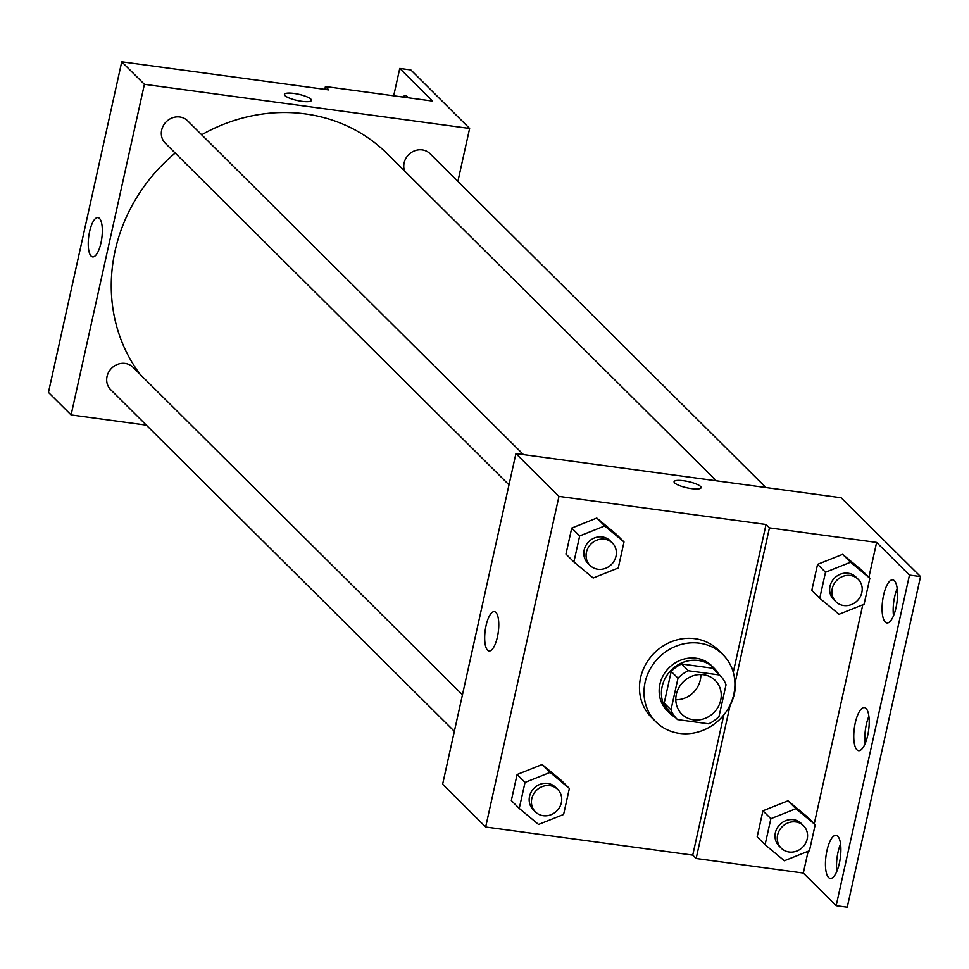 <?xml version="1.0" encoding="UTF-8"?>
<svg xmlns="http://www.w3.org/2000/svg" width="969" height="969" viewBox="0 0 969 969"><rect width="100%" height="100%" fill="white"/><g stroke="black" fill="none" stroke-linecap="round" stroke-linejoin="round"><path stroke-width="1.45" d="M700.853 674.545A23.728 21.706 -45.2 0 1 675.793 699.763M703.518 674.739A23.728 21.706 -45.2 0 1 715.243 680.456A23.728 21.706 -45.2 0 1 713.911 712.578A23.728 21.706 -45.2 0 1 681.788 714.105A23.728 21.706 -45.2 0 1 678.845 687.687A23.728 21.706 -45.2 0 1 703.518 674.739M677.997 678.203L670.984 709.841A30.62 28.016 -45.2 0 0 676.931 718.998A30.62 28.016 -45.2 0 0 677.549 719.592L708.666 723.819A30.62 28.016 -45.2 0 0 719.034 716.357L726.047 684.732A30.62 28.016 -45.2 0 0 720.1 675.563A30.62 28.016 -45.2 0 0 719.482 674.969L688.378 670.754A30.62 28.016 -45.2 0 0 677.997 678.203L671.202 671.456L664.189 703.082L670.984 709.841M719.482 674.969L712.687 668.222L681.582 663.995L688.378 670.754M712.687 668.222A30.62 28.016 -45.2 0 1 713.305 668.816L720.1 675.563M676.931 718.998L670.136 712.251A30.62 28.016 -45.2 0 1 664.189 703.082M671.202 671.456A30.62 28.016 -45.2 0 1 681.582 663.995M718.453 673.927A31.638 28.937 134.8 0 0 714.02 668.089A31.638 28.937 134.8 0 0 671.202 670.124A31.638 28.937 134.8 0 0 669.422 712.966A31.638 28.937 134.8 0 0 675.284 717.363M669.422 712.966L667.156 710.713A31.638 28.937 -45.2 0 1 663.22 675.49A31.638 28.937 -45.2 0 1 696.117 658.217A31.638 28.937 -45.2 0 1 711.755 665.836L714.02 668.089M699.448 643.186A47.445 43.411 -45.2 0 1 722.91 654.62A47.445 43.411 -45.2 0 1 720.246 718.877A47.445 43.411 -45.2 0 1 656.001 721.929A47.445 43.411 -45.2 0 1 650.102 669.094A47.445 43.411 -45.2 0 1 699.448 643.186M656.001 721.929L651.471 717.423A47.445 43.411 -45.2 0 1 645.572 664.589A47.445 43.411 -45.2 0 1 694.918 638.692A47.445 43.411 -45.2 0 1 718.38 650.114L722.91 654.62M723.843 714.856L692.738 855.118L696.142 858.498L803.313 873.045L836.162 905.7L847.257 907.202L920.55 576.579L841.14 497.751L515.92 453.601L558.968 496.382L485.663 827.005L692.738 855.118M558.968 496.382L766.043 524.495L733.267 672.304M624.012 541.962L616.09 534.076L596.795 518.052L571.734 528.057L565.969 554.086L573.89 561.972L593.185 577.996L618.246 567.991L624.012 541.962L604.729 525.937L579.668 535.942L573.89 561.972M569.372 788.427L561.451 780.542L542.155 764.517L517.095 774.522L511.329 800.551L519.251 808.437L538.546 824.462L563.607 814.457L569.372 788.427L550.089 772.402L525.028 782.407L519.251 808.437M701.108 487.686A13.845 3.186 12.5 0 0 700.526 486.45A13.845 3.186 -167.5 0 1 701.108 487.686A13.845 3.186 -167.5 0 1 686.9 487.795A13.845 3.186 -167.5 0 1 674.085 481.69A13.845 3.186 -167.5 0 1 685.931 481.108A13.845 3.186 -167.5 0 1 700.526 486.438A13.845 3.186 12.5 0 0 685.931 481.121A13.845 3.186 12.5 0 0 674.085 481.69M766.043 524.495L769.434 527.875L876.618 542.422L909.467 575.077L920.55 576.579M515.92 453.601L442.627 784.224L485.663 827.005M487.552 650.151A19.828 6.589 97.7 0 1 485.578 628.009A19.828 6.589 97.7 0 1 494.396 611.645A19.828 6.589 97.7 0 1 498.26 632.188A19.828 6.589 97.7 0 1 489.066 650.95A19.828 6.589 97.7 0 1 487.552 650.151M734.708 679.899L735.556 680.735A49.346 45.143 -45.2 0 1 730.032 705.638L696.142 858.498M769.434 527.875L735.556 680.735M909.467 575.077L836.162 905.7M893.503 615.775A21.742 7.219 97.7 0 1 897.197 588.51M836.865 871.252A21.742 7.219 97.7 0 1 840.559 843.987M865.184 743.514A21.742 7.219 97.7 0 1 868.878 716.248M815.208 824.716L807.286 816.831L787.991 800.806L762.93 810.811L757.164 836.841L765.086 844.726L784.381 860.751L809.442 850.746L815.208 824.716L795.924 808.691L770.864 818.696L765.086 844.726M869.847 578.251L861.925 570.366L842.63 554.341L817.57 564.346L811.804 590.375L819.738 598.261L839.021 614.285L864.082 604.281L869.847 578.251L850.564 562.226L825.503 572.231L819.738 598.261M876.618 542.422L868.89 577.294M862.785 604.801L814.251 823.759M808.146 851.266L803.313 873.045M885.23 622.05A21.742 7.219 97.7 0 1 883.062 597.776A21.742 7.219 97.7 0 1 892.728 579.837A21.742 7.219 97.7 0 1 896.967 602.355A21.742 7.219 97.7 0 1 886.877 622.934A21.742 7.219 97.7 0 1 885.23 622.05M828.592 877.539A21.742 7.219 97.7 0 1 826.424 853.265A21.742 7.219 97.7 0 1 836.09 835.314A21.742 7.219 97.7 0 1 840.329 857.844A21.742 7.219 97.7 0 1 830.239 878.423A21.742 7.219 97.7 0 1 828.592 877.539M856.911 749.788A21.742 7.219 97.7 0 1 854.743 725.515A21.742 7.219 97.7 0 1 864.409 707.576A21.742 7.219 97.7 0 1 868.648 730.105A21.742 7.219 97.7 0 1 858.558 750.672A21.742 7.219 97.7 0 1 856.911 749.788M201.673 134.776A166.074 151.927 -45.2 0 1 305.344 113.906A166.074 151.927 -45.2 0 1 387.443 153.914L716.309 480.806M140.13 374.373A166.074 151.927 -45.2 0 1 175.207 153.066M523.466 454.631L187.611 120.798A15.819 14.474 134.8 0 0 179.798 116.983A15.819 14.474 134.8 0 0 163.349 125.619A15.819 14.474 134.8 0 0 165.311 143.23L508.991 484.851M404.485 170.859A15.819 14.474 -45.2 0 1 407.707 155.743A15.819 14.474 -45.2 0 1 422.23 149.892A15.819 14.474 -45.2 0 1 430.054 153.708L765.898 487.54M454.352 731.316L110.672 389.695A15.819 14.474 -45.2 0 1 108.71 372.084A15.819 14.474 -45.2 0 1 125.158 363.448A15.819 14.474 -45.2 0 1 132.971 367.263L462.455 694.761M457.889 181.373L469.626 128.465L144.405 84.315L71.1 414.938L146.343 425.149M144.405 84.315L121.743 61.798L328.83 89.911L325.427 86.532L432.61 101.079L399.761 68.424L410.844 69.938L469.626 128.465M311.461 100.376A13.845 3.186 12.5 0 0 310.879 99.141A13.845 3.186 -167.5 0 1 311.461 100.376A13.845 3.186 -167.5 0 1 297.265 100.485A13.845 3.186 -167.5 0 1 284.438 94.381A13.845 3.186 -167.5 0 1 296.284 93.799A13.845 3.186 -167.5 0 1 310.892 99.141A13.845 3.186 12.5 0 0 296.296 93.811A13.845 3.186 12.5 0 0 284.438 94.393M121.743 61.798L48.45 392.421L71.1 414.938M91.11 256.082A19.828 6.589 97.7 0 1 89.136 233.953A19.828 6.589 97.7 0 1 97.966 217.589A19.828 6.589 97.7 0 1 101.818 238.132A19.828 6.589 97.7 0 1 92.624 256.894A19.828 6.589 97.7 0 1 91.11 256.082M393.693 95.798L399.761 68.424M324.797 89.366L325.427 86.532M402.68 97.021A21.742 7.219 97.7 0 1 405.684 95.713A21.742 7.219 97.7 0 1 407.331 96.597A21.742 7.219 97.7 0 1 408.228 97.772M590.073 565.436L587.808 563.183A15.819 14.474 -45.2 0 1 585.833 545.571A15.819 14.474 -45.2 0 1 602.282 536.935A15.819 14.474 -45.2 0 1 610.107 540.75L612.372 543.003A15.819 14.474 -45.2 0 1 611.487 564.418A15.819 14.474 -45.2 0 1 590.073 565.436A15.819 14.474 -45.2 0 1 588.098 547.824A15.819 14.474 -45.2 0 1 604.547 539.188A15.819 14.474 -45.2 0 1 612.372 543.003M616.09 534.076L596.795 518.052L604.729 525.937M596.795 518.052L571.734 528.057L579.668 535.942M571.734 528.057L565.969 554.086M535.433 811.901L533.168 809.648A15.819 14.474 -45.2 0 1 531.194 792.036A15.819 14.474 -45.2 0 1 547.642 783.4A15.819 14.474 -45.2 0 1 555.467 787.216L557.732 789.469A15.819 14.474 -45.2 0 1 556.836 810.883A15.819 14.474 -45.2 0 1 535.433 811.901A15.819 14.474 -45.2 0 1 533.459 794.289A15.819 14.474 -45.2 0 1 549.908 785.653A15.819 14.474 -45.2 0 1 557.732 789.469M561.451 780.542L542.155 764.517L550.089 772.402M542.155 764.517L517.095 774.522L525.028 782.407M517.095 774.522L511.329 800.551M835.908 601.725L833.643 599.472A15.819 14.474 -45.2 0 1 831.668 581.86A15.819 14.474 -45.2 0 1 848.129 573.224A15.819 14.474 -45.2 0 1 855.942 577.039L858.207 579.292A15.819 14.474 -45.2 0 1 857.323 600.707A15.819 14.474 -45.2 0 1 835.908 601.725A15.819 14.474 -45.2 0 1 833.934 584.113A15.819 14.474 -45.2 0 1 850.394 575.477A15.819 14.474 -45.2 0 1 858.207 579.292M861.925 570.366L842.63 554.341L850.564 562.226M842.63 554.341L817.57 564.346L825.503 572.231M817.57 564.346L811.804 590.375M781.268 848.19L779.003 845.937A15.819 14.474 -45.2 0 1 777.029 828.325A15.819 14.474 -45.2 0 1 793.478 819.689A15.819 14.474 -45.2 0 1 801.302 823.505L803.567 825.758A15.819 14.474 -45.2 0 1 802.683 847.172A15.819 14.474 -45.2 0 1 781.268 848.19A15.819 14.474 -45.2 0 1 779.294 830.578A15.819 14.474 -45.2 0 1 795.743 821.942A15.819 14.474 -45.2 0 1 803.567 825.758M807.286 816.831L787.991 800.806L795.924 808.691M787.991 800.806L762.93 810.811L770.864 818.696M762.93 810.811L757.164 836.841"/></g></svg>
